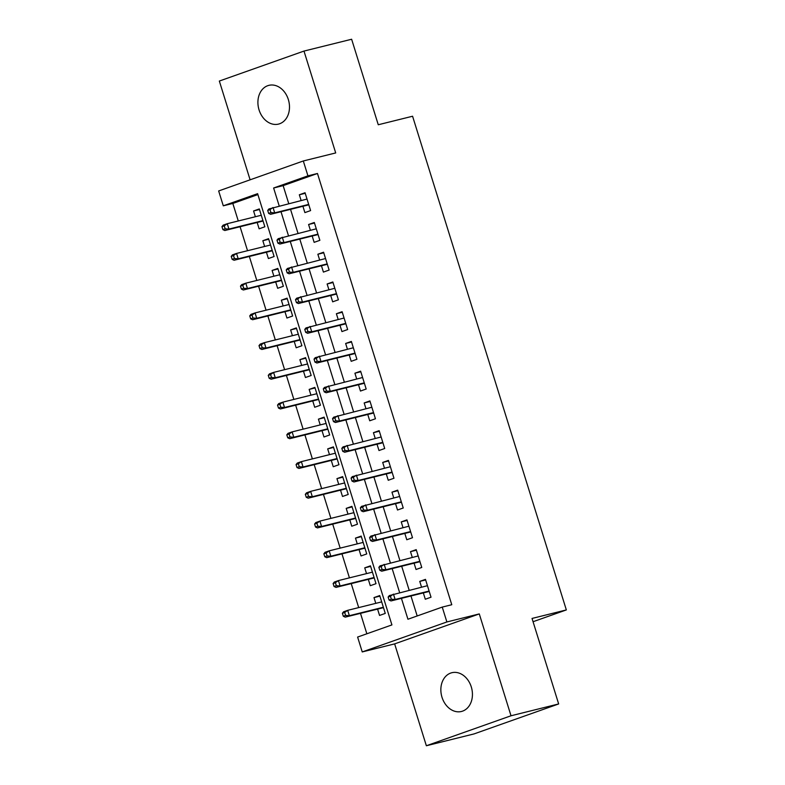 <?xml version="1.0" encoding="UTF-8"?>
<svg xmlns="http://www.w3.org/2000/svg" width="785" height="785" viewBox="0 0 785 785"><rect width="100%" height="100%" fill="white"/><g stroke="black" fill="none" stroke-linecap="round" stroke-linejoin="round"><path stroke-width="1.18" d="M259.06 109.91A19.959 15.504 -103.9 0 0 278.508 124.099A19.959 15.504 -103.9 0 0 288.34 99.538A19.959 15.504 -103.9 0 0 268.892 85.349A19.959 15.504 -103.9 0 0 259.06 109.91M442.004 697.286A19.959 15.504 -103.9 0 0 461.452 711.475A19.959 15.504 -103.9 0 0 471.285 686.914A19.959 15.504 -103.9 0 0 451.836 672.725A19.959 15.504 -103.9 0 0 442.004 697.286M257.892 194.582L232.821 203.452L223.293 205.817L218.662 190.951L303.304 160.974L307.936 175.85L273.622 187.998L279.215 205.964M533.054 621.72L566.338 609.935L412.576 116.239L378.262 124.756L351.631 39.25L303.981 51.074L219.339 81.051L250.101 179.814M566.338 609.935L532.034 618.443L558.665 703.949L474.022 733.926L426.363 745.75L511.015 715.773L479.282 613.919L446.881 621.956L362.238 651.933L357.607 637.057L391.921 624.909L257.608 193.669L223.293 205.817M479.282 613.919L394.639 643.886L426.363 745.75M394.639 643.886L362.238 651.933M232.821 203.452L238.277 220.968M240.073 226.728L247.54 250.709M249.336 256.469L256.803 280.451M258.599 286.211L266.066 310.193M267.862 315.953L275.329 339.934M277.125 345.694L284.592 369.676M286.388 375.436L293.855 399.418M295.651 405.168L303.118 429.15M304.914 434.91L312.381 458.891M314.177 464.651L321.644 488.633M323.44 494.393L330.907 518.375M332.703 524.135L340.17 548.116M341.966 553.876L349.433 577.858M351.229 583.618L358.696 607.6M360.492 613.36L366.85 633.789M558.665 703.949L511.015 715.773M302.922 206.288L304.884 212.607L310.605 210.586L305.051 192.737L299.33 194.768L301.126 200.528M312.185 236.02L314.147 242.349L319.868 240.328L314.314 222.479L308.593 224.5L310.389 230.27M321.448 265.762L323.41 272.091L329.131 270.06L323.577 252.221L317.856 254.242L319.652 260.012M330.711 295.503L332.673 301.832L338.394 299.801L332.84 281.962L327.119 283.984L328.915 289.743M339.974 325.245L341.936 331.574L347.657 329.543L342.103 311.704L336.382 313.725L338.178 319.485M349.237 354.987L351.199 361.316L356.92 359.285L351.366 341.446L345.645 343.467L347.441 349.227M358.5 384.728L360.462 391.048L366.183 389.026L360.629 371.177L354.908 373.209L356.704 378.969M367.763 414.47L369.725 420.789L375.446 418.768L369.892 400.919L364.171 402.95L365.967 408.71M377.026 444.212L378.988 450.531L384.709 448.51L379.155 430.661L373.434 432.692L375.23 438.452M386.289 473.954L388.251 480.273L393.972 478.251L388.418 460.402L382.697 462.434L384.493 468.194M395.552 503.685L397.514 510.014L403.235 507.993L397.681 490.144L391.96 492.166L393.756 497.935M404.815 533.427L406.777 539.756L412.498 537.725L406.944 519.886L401.223 521.907L403.019 527.667M414.078 563.169L416.04 569.498L421.761 567.467L416.207 549.628L410.486 551.649L412.282 557.409M379.891 596.129L373.994 597.591L375.789 603.351M377.585 609.111L379.557 615.44L385.268 613.409L379.714 595.57L373.994 597.591M370.628 566.387L364.731 567.849L366.526 573.619M368.322 579.369L370.294 585.698L376.005 583.677L370.451 565.828L364.731 567.849M361.365 536.646L355.468 538.108L357.263 543.877M359.059 549.637L361.031 555.957L366.742 553.935L361.188 536.086L355.468 538.108M352.102 506.914L346.205 508.376L348 514.136M349.796 519.896L351.759 526.215L357.479 524.194L351.925 506.345L346.205 508.376M342.839 477.172L336.942 478.634L338.737 484.394M340.533 490.154L342.495 496.473L348.216 494.452L342.662 476.603L336.942 478.634M333.576 447.43L327.679 448.892L329.474 454.652M331.27 460.412L333.233 466.732L338.953 464.71L333.399 446.861L327.679 448.892M324.313 417.689L318.416 419.151L320.211 424.911M322.007 430.671L323.969 436.99L329.69 434.968L324.136 417.129L318.416 419.151M315.05 387.947L309.153 389.409L310.948 395.169M312.744 400.929L314.707 407.258L320.427 405.227L314.873 387.388L309.153 389.409M305.787 358.205L299.89 359.667L301.685 365.427M303.481 371.187L305.443 377.516L311.164 375.485L305.61 357.646L299.89 359.667M296.524 328.464L290.627 329.926L292.422 335.686M294.218 341.446L296.18 347.775L301.901 345.743L296.347 327.904L290.627 329.926M287.261 298.722L281.364 300.184L283.159 305.954M284.955 311.704L286.917 318.033L292.638 316.012L287.084 298.163L281.364 300.184M277.998 268.98L272.101 270.452L273.896 276.212M275.692 281.972L277.654 288.291L283.375 286.27L277.821 268.421L272.101 270.452M268.735 239.248L262.838 240.71L264.633 246.47M266.429 252.23L268.391 258.55L274.112 256.528L268.558 238.679L262.838 240.71M257.166 222.489L259.128 228.808L264.849 226.786L259.295 208.938L253.575 210.969L255.37 216.729M401.429 598.347L407.935 619.237L442.249 607.09L451.777 604.725L317.464 173.485L283.149 185.633L288.743 203.6M290.538 209.359L298.006 233.341M299.801 239.101L307.269 263.083M309.064 268.833L316.532 292.815M318.327 298.575L325.795 322.557M327.59 328.316L335.058 352.298M336.853 358.058L344.321 382.04M346.116 387.8L353.584 411.782M355.379 417.541L362.847 441.523M364.642 447.283L372.11 471.265M373.905 477.025L381.373 501.007M383.168 506.757L390.636 530.748M392.431 536.498L399.899 560.48M401.694 566.24L409.162 590.222M410.957 595.982L417.178 615.96M423.341 592.91L425.303 599.24L431.024 597.208L425.47 579.369L419.749 581.391L421.545 587.151M303.304 160.974L335.705 152.938L303.981 51.074M317.464 173.485L307.936 175.85M442.249 607.09L446.881 621.956M281.01 211.724L288.478 235.706M290.273 241.466L297.741 265.448M299.536 271.198L307.004 295.18M308.799 300.94L316.267 324.921M318.062 330.681L325.53 354.663M327.325 360.423L334.793 384.405M336.588 390.165L344.056 414.146M345.851 419.906L353.319 443.888M355.114 449.648L362.582 473.63M364.377 479.39L371.845 503.371M373.64 509.131L381.108 533.113M382.903 538.863L390.371 562.845M392.166 568.605L399.634 592.587M283.149 185.633L273.622 187.998M425.647 579.929L419.749 581.391M259.472 209.507L253.575 210.969M416.384 550.187L410.486 551.649M407.121 520.445L401.223 521.907M397.858 490.703L391.96 492.166M388.595 460.962L382.697 462.434M379.332 431.23L373.434 432.692M370.069 401.488L364.171 402.95M360.806 371.747L354.908 373.209M351.543 342.005L345.645 343.467M342.28 312.263L336.382 313.725M333.017 282.522L327.119 283.984M323.754 252.78L317.856 254.242M314.491 223.038L308.593 224.5M305.228 193.306L299.33 194.768M388.133 597.061L389.066 600.034L391.352 599.23L390.43 596.257L388.133 597.061L389.331 595.58L427.442 585.688M390.43 596.257L393.452 594.127L395.12 599.475L390.999 600.937L429.228 591.448M391.352 599.23L395.12 599.475L429.11 591.046M389.066 600.034L390.999 600.937M342.388 613.262L343.31 616.245L345.596 615.43L344.674 612.457L342.388 613.262L343.575 611.79L347.696 610.328L349.364 615.685L345.243 617.138L383.482 607.649M345.596 615.43L349.364 615.685L383.355 607.247M344.674 612.457L347.696 610.328L381.687 601.889M345.243 617.138L343.31 616.245M378.87 567.319L379.803 570.293L382.089 569.488L381.167 566.515L378.87 567.319L380.068 565.848L418.179 555.947M381.167 566.515L384.189 564.386L385.857 569.733L381.736 571.195L419.965 561.707M382.089 569.488L385.857 569.733L419.847 561.304M379.803 570.293L381.736 571.195M369.607 537.588L370.54 540.561L372.826 539.746L371.904 536.773L369.607 537.588L370.805 536.106L408.916 526.205M371.904 536.773L374.926 534.644L376.584 540.002L372.473 541.454L410.702 531.965M372.826 539.746L376.584 540.002L410.584 531.563M370.54 540.561L372.473 541.454M360.344 507.846L361.277 510.819L363.563 510.005L362.641 507.031L360.344 507.846L361.542 506.364L399.653 496.473M362.641 507.031L365.663 504.902L367.321 510.26L363.21 511.712L401.439 502.223M363.563 510.005L367.321 510.26L401.321 501.821M361.277 510.819L363.21 511.712M351.081 478.104L352.014 481.077L354.3 480.263L353.378 477.29L351.081 478.104L352.279 476.623L390.39 466.732M353.378 477.29L356.4 475.161L358.058 480.518L353.947 481.97L392.176 472.482M354.3 480.263L358.058 480.518L392.058 472.079M352.014 481.077L353.947 481.97M333.115 583.53L334.047 586.503L336.333 585.688L335.411 582.715L333.115 583.53L334.312 582.048L338.433 580.586L340.101 585.944L335.98 587.396L374.209 577.907M336.333 585.688L340.101 585.944L374.092 577.505M335.411 582.715L338.433 580.586L372.424 572.147M335.98 587.396L334.047 586.503M323.852 553.788L324.784 556.761L327.07 555.947L326.148 552.974L323.852 553.788L325.049 552.306L329.17 550.844L330.838 556.202L326.717 557.654L364.947 548.165M327.07 555.947L330.838 556.202L364.829 547.763M326.148 552.974L329.17 550.844L363.161 542.415M326.717 557.654L324.784 556.761M314.589 524.046L315.521 527.02L317.807 526.205L316.885 523.232L314.589 524.046L315.786 522.565L319.907 521.103L321.575 526.46L317.454 527.913L355.683 518.434M317.807 526.205L321.575 526.46L355.566 518.021M316.885 523.232L319.907 521.103L353.898 512.674M317.454 527.913L315.521 527.02M305.326 494.305L306.258 497.278L308.544 496.463L307.622 493.49L305.326 494.305L306.523 492.823L310.644 491.361L312.312 496.719L308.191 498.181L346.421 488.692M308.544 496.463L312.312 496.719L346.303 488.28M307.622 493.49L310.644 491.361L344.635 482.932M308.191 498.181L306.258 497.278M341.818 448.363L342.751 451.336L345.037 450.521L344.105 447.548L341.818 448.363L343.016 446.881L381.127 436.99M344.105 447.548L347.137 445.419L348.795 450.776L344.684 452.238L382.913 442.75M345.037 450.521L348.795 450.776L382.795 442.338M342.751 451.336L344.684 452.238M296.063 464.563L296.995 467.536L299.281 466.732L298.359 463.749L296.063 464.563L297.26 463.081L301.381 461.629L303.049 466.977L298.928 468.439L337.158 458.95M299.281 466.732L303.049 466.977L337.04 458.548M298.359 463.749L301.381 461.629L335.372 453.19M298.928 468.439L296.995 467.536M332.555 418.621L333.488 421.594L335.774 420.789L334.842 417.806L332.555 418.621L333.753 417.139L371.864 407.248M334.842 417.806L337.874 415.687L339.532 421.035L335.421 422.497L373.65 413.008M335.774 420.789L339.532 421.035L373.523 412.596M333.488 421.594L335.421 422.497M323.292 388.879L324.225 391.852L326.511 391.048L325.579 388.075L323.292 388.879L324.49 387.397L362.601 377.507M325.579 388.075L328.601 385.945L330.269 391.293L326.158 392.755L364.387 383.266M326.511 391.048L330.269 391.293L364.26 382.864M324.225 391.852L326.158 392.755M314.029 359.137L314.962 362.111L317.248 361.306L316.316 358.333L314.029 359.137L315.227 357.656L353.338 347.765M316.316 358.333L319.338 356.204L321.006 361.551L316.895 363.013L355.124 353.525M317.248 361.306L321.006 361.551L354.997 353.122M314.962 362.111L316.895 363.013M304.766 329.396L305.699 332.369L307.985 331.564L307.053 328.591L304.766 329.396L305.964 327.914L344.075 318.023M307.053 328.591L310.075 326.462L311.743 331.81L307.632 333.272L345.861 323.783M307.985 331.564L311.743 331.81L345.734 323.381M305.699 332.369L307.632 333.272M295.503 299.654L296.436 302.637L298.722 301.823L297.79 298.849L295.503 299.654L296.701 298.182L334.812 288.281M297.79 298.849L300.812 296.72L302.48 302.078L298.369 303.53L336.598 294.041M298.722 301.823L302.48 302.078L336.471 293.639M296.436 302.637L298.369 303.53M286.8 434.821L287.732 437.795L290.018 436.99L289.096 434.017L286.8 434.821L287.997 433.34L292.118 431.887L293.786 437.235L289.665 438.697L327.894 429.209M290.018 436.99L293.786 437.235L327.777 428.806M289.096 434.017L292.118 431.887L326.109 423.449M289.665 438.697L287.732 437.795M277.537 405.08L278.469 408.053L280.755 407.248L279.833 404.275L277.537 405.08L278.734 403.598L282.855 402.146L284.513 407.493L280.402 408.956L318.632 399.467M280.755 407.248L284.513 407.493L318.514 399.065M279.833 404.275L282.855 402.146L316.846 393.707M280.402 408.956L278.469 408.053M268.274 375.338L269.206 378.311L271.492 377.507L270.57 374.533L268.274 375.338L269.471 373.866L273.592 372.404L275.25 377.752L271.139 379.214L309.368 369.725M271.492 377.507L275.25 377.752L309.251 369.323M270.57 374.533L273.592 372.404L307.583 363.965M271.139 379.214L269.206 378.311M259.011 345.606L259.943 348.579L262.229 347.765L261.307 344.792L259.011 345.606L260.208 344.124L264.329 342.662L265.987 348.02L261.876 349.472L300.105 339.983M262.229 347.765L265.987 348.02L299.988 339.581M261.307 344.792L264.329 342.662L298.32 334.224M261.876 349.472L259.943 348.579M249.748 315.864L250.68 318.838L252.966 318.023L252.044 315.05L249.748 315.864L250.945 314.383L255.066 312.921L256.724 318.278L252.613 319.73L290.842 310.242M252.966 318.023L256.724 318.278L290.725 309.839M252.044 315.05L255.066 312.921L289.057 304.492M252.613 319.73L250.68 318.838M286.24 269.922L287.173 272.895L289.459 272.081L288.527 269.108L286.24 269.922L287.438 268.441L325.539 258.54M288.527 269.108L291.549 266.978L293.217 272.336L289.106 273.788L327.335 264.3M289.459 272.081L293.217 272.336L327.208 263.897M287.173 272.895L289.106 273.788M240.485 286.123L241.417 289.096L243.703 288.281L242.771 285.308L240.485 286.123L241.682 284.641L245.803 283.179L247.461 288.537L243.35 289.989L281.579 280.5M243.703 288.281L247.461 288.537L281.452 280.098M242.771 285.308L245.803 283.179L279.794 274.75M243.35 289.989L241.417 289.096M276.977 240.181L277.91 243.154L280.196 242.339L279.264 239.366L276.977 240.181L278.175 238.699L316.276 228.808M279.264 239.366L282.286 237.237L283.954 242.594L279.843 244.047L318.072 234.558M280.196 242.339L283.954 242.594L317.945 234.156M277.91 243.154L279.843 244.047M231.222 256.381L232.154 259.354L234.44 258.54L233.508 255.567L231.222 256.381L232.419 254.899L236.53 253.437L238.198 258.795L234.087 260.257L272.316 250.768M234.44 258.54L238.198 258.795L272.189 250.356M233.508 255.567L236.53 253.437L270.531 245.008M234.087 260.257L232.154 259.354M267.714 210.439L268.647 213.412L270.933 212.598L270.001 209.624L267.714 210.439L268.912 208.957L307.013 199.066M270.001 209.624L273.023 207.495L274.691 212.853L270.58 214.305L308.809 204.826M270.933 212.598L274.691 212.853L308.682 204.414M268.647 213.412L270.58 214.305M221.959 226.639L222.891 229.612L225.177 228.808L224.245 225.825L221.959 226.639L223.156 225.158L227.267 223.705L228.935 229.053L224.824 230.515L263.053 221.027M225.177 228.808L228.935 229.053L262.926 220.614M224.245 225.825L227.267 223.705L261.268 215.267M224.824 230.515L222.891 229.612"/></g></svg>
